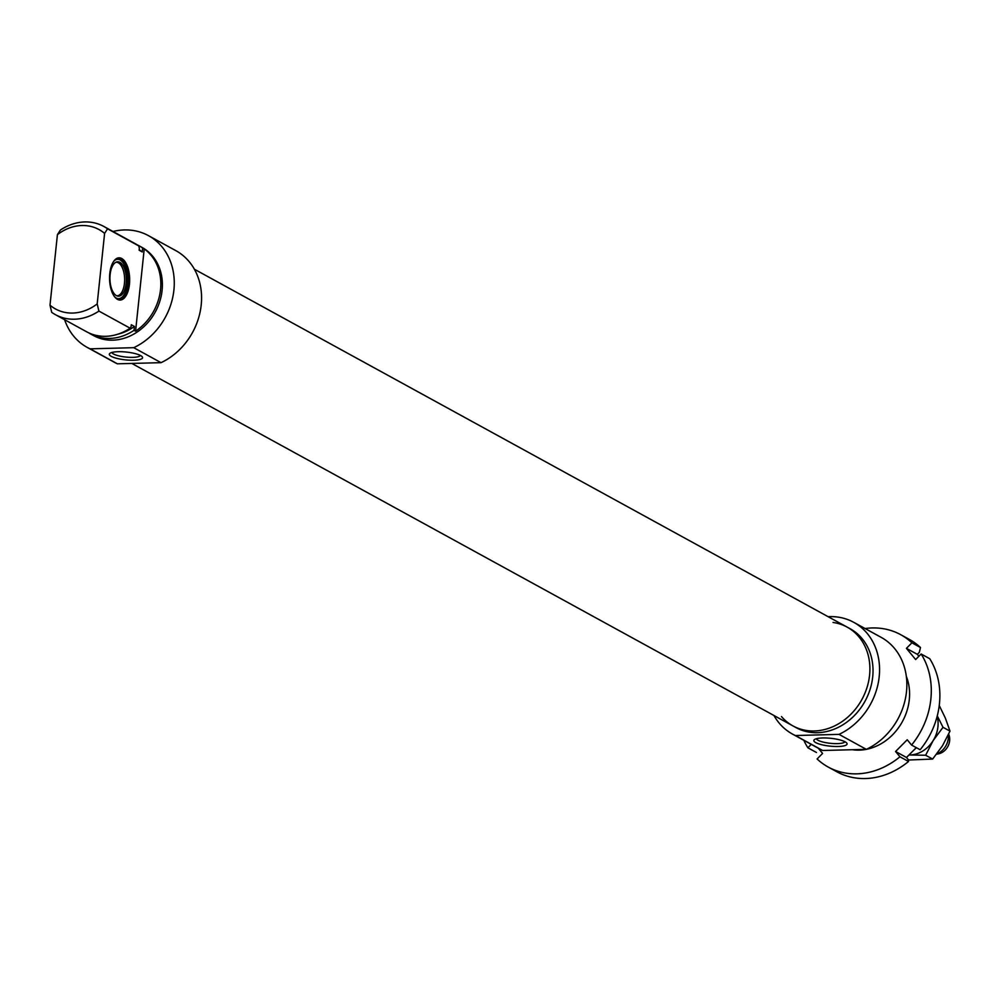 <?xml version="1.0" encoding="UTF-8"?>
<svg xmlns="http://www.w3.org/2000/svg" width="1000" height="1000" viewBox="0 0 1000 1000"><rect width="100%" height="100%" fill="white"/><g stroke="black" fill="none" stroke-linecap="round" stroke-linejoin="round"><path stroke-width="1.5" d="M937.275 715.875L943.012 727.3L933.138 740.612L925.638 755.238L908.975 755A28.512 24.162 -61.3 0 0 909.987 754.963A28.512 24.162 -61.3 0 0 933.138 740.612A28.512 24.162 -61.3 0 0 937.163 716.312M908.2 760.025L932.638 759.062L942.5 745.75L950 731.125L945.4 718.188L939.25 705.5M932.638 759.062L925.638 755.238M950 731.125L943.012 727.3M781.475 716.562A56.337 47.763 -61.3 0 0 792.95 725.913A56.337 47.763 -61.3 0 0 869.575 675.2A56.337 47.763 -61.3 0 0 847.125 627.1A56.337 47.763 -61.3 0 0 833.062 622.463M818.3 748.225L822.588 753.438L817.1 758.975A75.462 63.963 -61.3 0 0 828.225 767.062A75.462 63.963 -61.3 0 0 899.938 756.787L895.575 751.5L907.212 739.762L911.562 745.05L920.15 749.75A75.462 63.963 118.7 0 0 929.712 658.7L921.137 653.988L915.638 659.538L906.425 648.35L911.912 642.812A75.462 63.963 -61.3 0 0 900.788 634.725A75.462 63.963 -61.3 0 0 865.1 628.55M816.462 752.5L807.875 747.788L811.263 744.375M916.275 747.625L906.5 757.487L908.075 759.4A15433.387 2624.787 -135.3 0 1 908.512 761.488L899.938 756.787M895.575 751.5L906.5 757.487M803.838 740.3A75.462 63.963 -61.3 0 0 807.875 747.788M911.562 745.05A75.462 63.963 -61.3 0 0 921.137 653.988M852.425 749.712A50.938 43.175 -61.3 0 0 892.513 734.875A50.938 43.175 -61.3 0 0 906.325 676.338M908.512 761.488A75.462 63.963 118.7 0 1 836.812 771.762L828.225 767.062M911.912 642.812L920.487 647.513A15433.387 7757.025 -39.5 0 1 919.325 652.337L917.337 654.338L918.913 656.237M906.425 648.35L917.337 654.338M900.788 634.725L909.362 639.425A75.462 63.963 118.7 0 1 920.487 647.513M948.325 734.9A16.762 14.212 118.7 0 1 948.3 738.363A16.762 14.212 118.7 0 1 936.812 753.925M948.675 734.15L948.888 734.712A13.413 11.375 118.7 0 1 949.638 740.788A13.413 11.375 118.7 0 1 938.4 753.85L936.587 754.212M916.375 747.688A50.3 42.638 118.7 0 1 913.725 750.2M844.912 741.712A14.363 3.375 6 0 1 830.337 743.312A14.363 3.375 6 0 1 816.425 738.713M845.15 741.838A16.712 3.925 -174 0 0 828.65 738.125A16.712 3.925 -174 0 0 814.425 739.587A16.712 3.925 -174 0 0 830.05 746.137A16.712 3.925 -174 0 0 846.688 742.975A16.712 3.925 -174 0 0 845.15 741.838M866.325 749.35L822.675 750.5L795.375 735.525L839.013 734.375L866.325 749.35A63.725 54.013 -61.3 0 0 906.275 693.525A63.725 54.013 -61.3 0 0 881.1 637.312L853.787 622.35A63.725 54.013 -61.3 0 0 828.125 616.688M839.013 734.375A63.725 54.013 -61.3 0 0 878.975 678.562A63.725 54.013 -61.3 0 0 853.787 622.35M773.95 715.5A63.725 54.013 -61.3 0 0 792.525 734.1A63.725 54.013 -61.3 0 0 795.375 735.525M847.125 627.1A56.337 47.763 -61.3 0 1 866.975 687.625A56.337 47.763 -61.3 0 1 814.312 730.975A56.337 47.763 -61.3 0 1 792.95 725.913L796.075 727.625A56.337 47.763 -61.3 0 0 817.438 732.688A56.337 47.763 -61.3 0 0 870.1 689.338A56.337 47.763 -61.3 0 0 850.238 628.812L194.387 269.225M792.525 734.1L819.825 749.062A63.725 54.013 -61.3 0 0 822.675 750.5M113.413 261.762A20.125 9.575 -91.5 0 1 118.2 258.837A20.125 9.575 -91.5 0 1 128.3 278.7A20.125 9.575 -91.5 0 1 119.262 299.075A20.125 9.575 -91.5 0 1 114.325 296.413M107.55 228.812A50.3 42.638 -61.3 0 0 103.825 226.462A50.3 42.638 -61.3 0 0 60.375 230.062L57.413 234.662L50 305.163L51.725 312.337A50.3 42.638 -61.3 0 0 55.45 314.688A50.3 42.638 -61.3 0 0 98.912 311.087L97.188 303.913L104.6 233.412L107.55 228.812L138.763 245.925A374.4 178.088 -91.5 0 1 139.338 248.287L139.137 250.238L142.25 251.95L142.662 248.062L144.225 248.912A50.3 42.638 118.7 0 1 135.575 331.188L134.012 330.325L134.425 326.438L131.3 324.738L131.1 326.688A374.4 178.088 -91.5 0 1 130.113 328.188L98.912 311.087M109.787 273.538A21.125 10.05 88.5 0 0 114.65 296.837A21.125 10.05 88.5 0 0 127.575 292.562A21.125 10.05 88.5 0 0 126.838 264.9A21.125 10.05 88.5 0 0 113.713 261.312A21.125 10.05 88.5 0 0 109.787 273.538M135.575 331.188L144.225 248.912M103.825 226.462L135.025 243.575A50.3 42.638 118.7 0 1 138.763 245.925M130.113 328.188A50.3 42.638 118.7 0 1 86.662 331.8L55.45 314.688M140.4 355.45A14.363 3.375 6 0 1 125.838 357.05A14.363 3.375 6 0 1 111.912 352.45M140.638 355.575A16.712 3.925 -174 0 0 124.138 351.863A16.712 3.925 -174 0 0 109.925 353.325A16.712 3.925 -174 0 0 125.538 359.875A16.712 3.925 -174 0 0 142.175 356.712A16.712 3.925 -174 0 0 140.638 355.575M117.387 363.812L90.087 348.837L133.725 347.688L161.038 362.663L117.387 363.812A63.725 54.013 -61.3 0 1 114.537 362.375L87.238 347.413A63.725 54.013 -61.3 0 0 90.087 348.837M161.038 362.663A63.725 54.013 -61.3 0 0 200.987 306.837A63.725 54.013 -61.3 0 0 175.812 250.625L148.5 235.662A63.725 54.013 -61.3 0 0 112.987 231.488M133.725 347.688A63.725 54.013 -61.3 0 0 173.688 291.875A63.725 54.013 -61.3 0 0 148.5 235.662M64.612 319.713A63.725 54.013 -61.3 0 0 87.238 347.413M57.413 234.662A45.275 38.375 118.7 0 1 104.6 233.412M97.188 303.913A45.275 38.375 118.7 0 1 50 305.163M142.25 251.95A46.95 39.8 -61.3 0 0 139.188 249.75M117.938 334.162A46.95 39.8 -61.3 0 0 134.425 326.438M88.65 332.8A50.3 42.638 -61.3 0 0 90.562 333.938L93.688 335.65A50.3 42.638 -61.3 0 0 112.75 340.163A50.3 42.638 -61.3 0 0 159.775 301.462A50.3 42.638 -61.3 0 0 142.05 247.425L138.925 245.712A50.3 42.638 -61.3 0 0 136.95 244.7M90.562 333.938A50.3 42.638 -61.3 0 0 109.637 338.45A50.3 42.638 -61.3 0 0 134.012 330.325M142.662 248.062A50.3 42.638 -61.3 0 0 138.925 245.712M110.962 267.375L111.525 268.225A17.212 8.188 88.5 0 1 116.5 261.975A17.212 8.188 88.5 0 1 126.325 278.75A17.212 8.188 88.5 0 1 117.4 296.038A17.212 8.188 88.5 0 1 111.163 269.3L110.65 268.525M111.525 268.225L110.675 268.412M116.675 295.763A16.762 7.975 88.5 0 0 117.112 295.775A16.762 7.975 88.5 0 0 124.637 278.8A16.762 7.975 88.5 0 0 116.225 262.25A16.762 7.975 88.5 0 0 115.787 262.288M118.225 298.975A20.125 9.575 88.5 0 0 118.575 298.875L120.013 298.387A19.675 9.363 88.5 0 0 127.487 278.725A19.675 9.363 88.5 0 0 118.975 259.475A19.675 9.363 88.5 0 0 114.513 260.525M118.975 259.475L117.525 259.075A20.125 9.575 88.5 0 0 117.163 258.988M115.5 297.587A19.675 9.363 88.5 0 0 120.013 298.387M792.95 725.913L131.812 363.438"/></g></svg>
